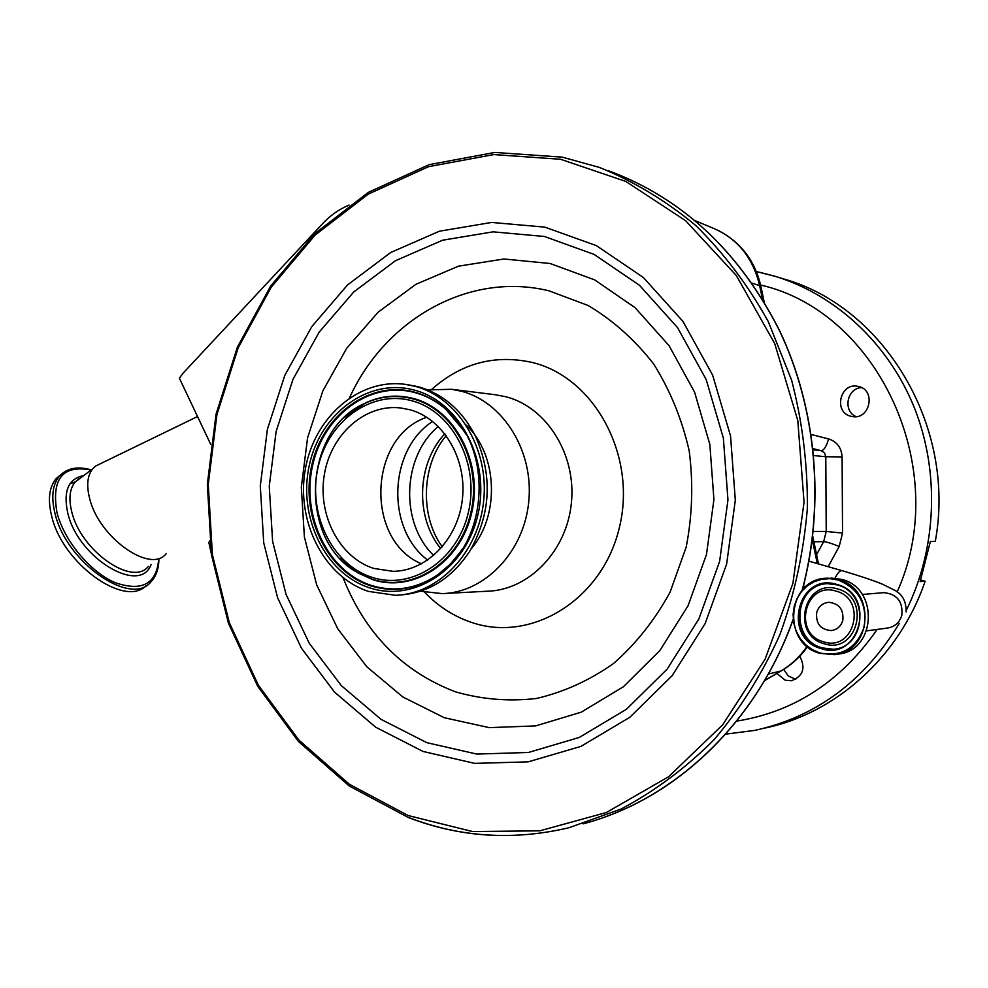 <?xml version="1.0" encoding="UTF-8"?>
<svg xmlns="http://www.w3.org/2000/svg" width="988" height="988" viewBox="0 0 988 988"><rect width="100%" height="100%" fill="white"/><g stroke="black" fill="none" stroke-linecap="round" stroke-linejoin="round"><path stroke-width="1.48" d="M816.681 612.572C818.558 606.434 822.572 603.013 828.697 602.31C839.108 603.446 843.814 609.46 842.801 620.365C840.986 626.33 837.12 629.726 831.204 630.579C820.559 629.677 815.718 623.675 816.681 612.572M823.362 641.731C792.166 633.493 805.245 580.907 836.058 591.12C867.773 599.049 854.25 652.562 823.362 641.731M803.652 585.143L804.405 587.971M427.681 389.889L451.639 389.297L461.532 391.273C503.238 402.054 533.841 451.096 528.778 501.422C524.122 551.786 484.947 592.578 442.241 593.615L420.48 591.219M466.385 425.235C497.68 454.727 500.126 515.316 471.177 548.871M407.019 384.567L418.344 386.74C442.957 393.841 461.939 410.193 475.265 435.807C492.79 475.105 491.024 513.451 469.979 550.847C451.701 578.672 427.89 593.43 398.522 595.109L398.411 595.122M368.45 591.392C324.039 576.906 295.992 521.528 305.267 469.572C313.999 417.516 358.755 378.095 405.018 384.32L415.182 386.345C457.716 397.423 488.961 448.095 483.75 500.101C478.945 552.156 438.882 594.27 395.324 595.282L368.45 591.392M373.686 568.409C339.477 557.516 317.481 515.032 324.311 474.808C330.745 434.51 364.967 403.783 400.523 407.933L409.847 409.736C442.945 418.591 466.855 458.247 462.458 498.508C458.37 538.818 426.952 571.15 393.014 571.336L373.686 568.409M421.53 563.827C364.634 540.263 368.363 436.696 426.779 417.269M209.629 541.004L208.876 542.597L211.222 553.243M349.048 205.084C339.18 209.184 330.35 215.384 322.545 223.708L182.792 373.501L179.396 378.243L210.703 444.316M100.974 463.446L95.725 466.003L92.761 468.744C87.352 475.487 86.314 485.404 89.649 498.508C98.874 537.633 150.645 574.028 166.145 553.712M61.256 474.252L55.97 478.797C49.116 487.282 47.659 499.656 51.611 515.897C62.306 563.531 124.834 608.213 146.15 585.588M851.088 416.319C833.057 412.601 840.059 382.06 857.979 386.382L858.523 386.506C876.344 389.988 869.996 420.221 852.236 416.553L851.088 416.319M799.761 656.205C805.899 668.061 803.133 676.237 791.462 680.744L785.287 680.25L776.889 673.433M795.723 679.324L788.226 675.94L783.743 669.395M856.139 416.627C842.591 411.243 846.889 388.062 861.548 387.617M816.57 554.7L823.659 541.659L826.215 531.445L842.542 533.088L839.183 546.5L828.154 566.692M813.89 541.782L823.659 541.659C826.956 541.943 832.131 543.561 839.183 546.5M813.717 455.567L825.795 456.74L826.215 531.445L813.235 531.433M777.358 276.998L783.509 278.9C883.939 306.725 956.619 426.384 935.29 541.387L930.375 541.449L920.149 581.574L925.139 581.216C899.376 656.946 835.366 713.682 764.749 728.082M920.705 579.956L925.139 581.216M823.881 643.657C790.178 634.753 804.294 577.955 837.602 588.959C871.91 597.505 857.263 655.39 823.881 643.657M827.499 583.661L836.96 584.847C869.564 592.467 866.414 647.375 833.316 649.264L821.127 648.103C787.621 639.52 793.154 583.266 827.499 583.661L836.947 584.847C869.588 592.504 866.451 647.313 833.316 649.264L822.362 647.918C789.733 639.582 793.821 584.995 827.191 583.673M820.892 648.511C781.508 638.038 797.983 571.669 836.947 584.476C877.146 594.455 859.968 662.318 820.892 648.511M819.781 652.957L812.272 649.672L805.628 644.732L800.157 638.409L796.13 631.011L793.735 622.909L793.092 614.499L794.241 606.187L797.106 598.395L801.564 591.479L807.394 585.798L814.31 581.648L821.991 579.215L830.044 578.659L838.071 579.993C858.745 588.478 867.439 604.174 864.167 627.071C856.238 648.536 841.443 657.156 819.781 652.957M828.87 578.153L827.512 578.239C787.362 577.56 780.681 643.2 819.793 653.315C780.705 643.176 787.399 577.548 827.512 578.239L838.293 579.61C876.195 588.428 872.787 652.154 834.28 654.649L819.818 653.315L834.28 654.649M830.957 578.029L841.702 579.4C879.468 588.181 876.06 651.611 837.701 654.093C876.084 651.598 879.481 588.193 841.714 579.4L830.957 578.029M866.698 630.838L887.187 628.084C894.646 626.972 899.512 622.712 901.809 615.277C903.081 601.655 897.141 594.109 883.976 592.652L882.914 592.738M906.12 611.942C906.317 601.519 902.501 594.282 894.683 590.244L882.333 584.143C872.54 580.166 859.177 575.695 842.245 570.731L841.529 570.619C839.528 570.879 837.379 573.386 835.045 578.153M764.65 680.485L780.915 670.988L768.355 674.038M807.468 646.72C800.65 656.427 792.215 664.319 782.15 670.358L780.915 670.988C791.302 664.875 800.008 656.662 807.035 646.35M802.355 590.095C825.153 504.362 816.681 409.205 779.977 331.412C739.74 251.742 682.523 198.168 608.324 170.665C682.399 198.082 739.567 251.644 779.841 331.338C816.57 409.18 825.017 504.498 802.17 590.305M793.018 619.55C756.339 723.179 673.618 800.329 582.969 823.856M408.118 815.52L349.443 784.324L298.919 740.098L258.411 685.277L229.278 622.551L212.395 554.676L208.258 484.416L216.928 414.577L238.133 347.937L271.206 287.224L315.073 235.119L368.203 194.154L428.607 166.663L493.741 154.573L560.616 159.278L625.799 181.434L685.61 220.682L736.356 275.566L774.666 343.441L797.798 420.518L804.047 502.213L792.895 583.426L765.12 659.132L722.71 724.784L668.604 776.741L606.36 812.519L539.757 830.834L472.536 831.55L408.118 815.52M562.357 157.166L599.407 167.417C633.679 181.298 665.776 200.638 695.7 225.437C723.858 253.15 748.04 285.174 768.244 321.52L791.635 380.244C802.478 421.95 807.715 464.706 807.357 508.499C803.701 552.119 794.562 594.171 779.94 634.629C762.403 673.458 740.494 708.445 714.188 739.592C685.845 767.997 654.859 791.129 621.254 808.962L569.063 827.709C513.612 840.751 460.198 837.379 408.859 817.582M423.012 751.448L375.638 727.18L334.599 692.168L301.525 648.326L277.628 597.814L263.734 542.906L260.289 485.973L267.39 429.372L284.766 375.465L311.813 326.583L347.578 284.915L390.68 252.52L439.401 231.217L491.616 222.436L544.845 227.129L596.369 245.629L643.336 277.467L682.93 321.372L712.657 375.168L730.54 435.93L735.319 500.163L726.649 564.012L705.099 623.687L672.099 675.73L629.813 717.313L580.895 746.409L528.21 761.847L474.672 763.378L423.012 751.448M426.828 742.667L381.01 719.338L341.28 685.573L309.244 643.237L286.075 594.418L272.602 541.325L269.255 486.244L276.121 431.497L292.967 379.367L319.186 332.116L353.815 291.892L395.546 260.671L442.661 240.195L493.111 231.834L544.499 236.49L594.196 254.447L639.446 285.26L677.57 327.646L706.173 379.528L723.364 438.079L727.958 499.953L719.61 561.456L698.874 618.97L667.122 669.16L626.404 709.31L579.264 737.456L528.444 752.473L476.759 754.066L426.828 742.667M550.106 263.487L594.653 279.876L635.099 307.688L669.111 345.738L694.576 392.15L709.853 444.427L713.916 499.595L706.494 554.453L688.056 605.78L659.774 650.684L623.44 686.722L581.277 712.15L535.731 725.896L489.27 727.637L444.254 717.708L402.845 696.985L366.844 666.801L337.748 628.8L316.679 584.847L304.39 536.978L301.328 487.269L307.564 437.857L322.866 390.853L346.677 348.319L378.095 312.22L415.886 284.322L458.457 266.18L503.917 258.992L550.106 263.487M349.505 397.88C384.974 319.47 468.991 271.206 549.056 290.843L588.268 305.551C613.005 320.347 634.778 339.786 653.562 363.843C670.062 390.137 681.918 419.048 689.142 450.602C693.378 482.922 692.403 515.081 686.191 547.105L670.074 592.183C654.908 619.958 636.05 643.744 613.511 663.528C589.404 680.497 563.691 692.143 536.385 698.491C508.808 701.641 481.86 699.418 455.505 691.835C402.783 671.729 365.301 633.691 343.034 577.696M431.855 389.247C461.458 363.115 494.963 354.198 532.347 362.485C594.48 377.379 637.137 455.764 619.365 527.604C602.507 599.691 531.519 643.077 471.696 622.452C453.801 616.45 438.092 606.348 424.593 592.158M495.309 394.731L506.041 396.781C546.586 407.204 576.313 454.344 571.422 502.645C566.927 550.995 528.913 590.182 487.393 591.219L445.279 593.455M369.29 587.712C324.743 573.287 297.61 516.193 309.417 464.731C320.594 413.095 368.808 377.577 414.33 390.099C460.013 401.807 490.801 461.026 477.809 515.168C465.496 569.533 413.626 602.927 369.29 587.712M370.451 585.748C326.793 571.632 300.167 515.687 311.751 465.249C322.706 414.639 369.981 379.861 414.577 392.15C425.742 395.212 435.992 400.708 445.316 408.637C493.642 446.7 489.27 541.881 437.672 575.016C416.207 589.379 393.804 592.961 370.451 585.748M460.729 551.489L450.207 564.247L437.993 574.633C416.615 588.934 394.311 592.504 371.068 585.328C327.608 571.286 301.093 515.588 312.628 465.373C323.533 414.985 370.611 380.38 414.997 392.619C426.112 395.669 436.301 401.14 445.588 409.02L464.582 431.657M462.594 548.636C455.801 559.146 447.601 567.816 437.98 574.646L437.672 575.016C489.245 542.165 493.642 446.415 445.316 408.637L456.789 420.579L466.064 434.275M346.096 416.01L365.412 402.981C381.059 395.719 397.139 394.237 413.651 398.547C455.456 409.378 483.515 463.52 471.659 512.994C460.433 562.666 413.058 593.331 372.39 579.511L357.619 572.756L341.403 559.838M413.046 398.893C454.678 409.687 482.601 463.607 470.807 512.883C459.618 562.345 412.453 592.899 371.957 579.129L357.236 572.41C297.882 540.263 302.97 429.471 365.004 403.314C380.578 396.077 396.596 394.595 413.046 398.893M371.686 577.214C331.857 564.457 307.466 513.389 318.062 467.324C328.09 421.086 371.303 389.47 411.897 400.782C452.628 411.379 479.933 464.138 468.386 512.352C457.456 560.739 411.329 590.676 371.686 577.214M440.759 548.649C414.935 517.132 416.874 463.347 444.859 433.757M433.707 555.491C399.745 522.911 402.128 456.493 438.326 426.433M427.693 560.097C385.666 528.679 388.506 449.75 432.645 421.419M81.115 477.525L75.15 482.021C69.642 488.813 68.518 498.755 71.766 511.833C80.757 550.921 132.59 586.884 148.361 566.42M83.622 475.636C68.333 478.674 63.047 491.147 67.764 513.044C78.114 558.405 140.321 595.319 151.127 564.457M91.044 470.041C62.553 464.656 51.215 478.896 57.008 512.76C64.158 540.745 90.316 572.064 115.114 582.648C142.025 591.874 156.561 583.994 158.722 559.023M65.455 471.227L59.292 476.265C52.463 484.75 51.03 497.112 54.995 513.365C66.06 562.444 131.182 607.336 150.991 581.784C156.24 576.214 158.87 568.582 158.883 558.899M79.41 478.81L78.67 478.847M78.46 479.526L77.62 479.6M75.372 481.848L70.012 483.725M817.274 563.568L812.297 539.534M762.415 298.956L759.661 285.68L752.115 283.148M695.49 220.83L712.879 228.092C737.394 238.429 752.992 257.633 759.661 285.68L761.143 287.434L764.107 301.748M813.149 449.873L821.287 450.726L813 448.577M736.64 721.129C794.253 711.879 841.084 681.312 877.134 629.442M897.153 591.936C952.518 469.658 878.097 311.665 760.624 285.038M811.16 434.473L828.574 438.931C836.972 441.673 841.48 447.663 842.097 456.913L842.542 533.088M842.097 456.913L825.795 456.74L824.523 452.912L821.287 450.726C824.054 450.244 826.487 446.317 828.574 438.931M759.698 272.28L775.494 276.418C835.613 294.869 888.311 343.33 914.233 407.426C939.872 471.622 936.896 548.278 906.342 610.226M899.302 623.403C864.031 681.448 815.804 717.115 754.634 730.404L725.624 734.146M832.155 630.455L831.204 630.579M862.252 594.48L882.358 592.788M793.043 619.834C759.55 713.818 688.154 786.757 606.854 816.261M599.407 167.417L562.258 157.141L494.815 152.436L429.15 164.663L368.302 192.376L314.814 233.625L270.675 286.038L237.404 347.097L216.063 414.096L207.332 484.318L211.481 554.947L228.438 623.218L257.72 686.314L298.462 741.482L349.32 786.053L408.415 817.533C459.902 837.404 513.451 840.8 569.063 827.709M451.639 389.297L495.247 394.731M405.018 384.32L408.192 384.715M344.454 417.504L365.004 403.314C302.908 429.805 297.845 539.942 357.236 572.41L340.082 558.492M393.014 571.336L395.237 571.262M446.28 435.634C421.419 464.533 419.616 516.316 442.328 546.858M80.942 477.649L92.761 468.744M55.97 478.797L59.292 476.265C66.937 468.09 77.583 465.966 91.229 469.905M197.538 416.541L95.725 466.003M764.564 680.633L781.261 670.877M818.484 563.913L812.716 536.114M760.921 286.409C754.968 260.597 740.531 241.85 717.634 230.155M775.494 276.418L756.351 271.564M791.462 680.744L792.228 680.596M841.949 570.644L808.913 561.172M837.021 654.204L837.701 654.093"/></g></svg>
